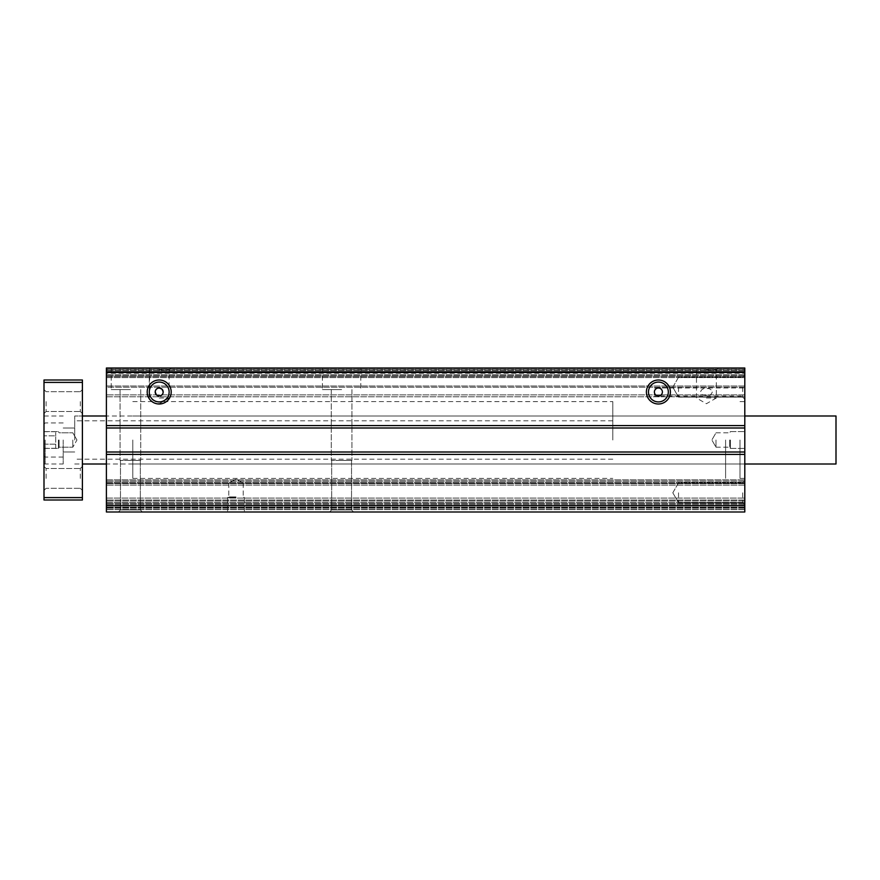 <?xml version="1.0" encoding="UTF-8"?>
<svg xmlns="http://www.w3.org/2000/svg" width="880" height="880" viewBox="0 0 880 880"><rect width="100%" height="100%" fill="white"/><g stroke="black" fill="none" stroke-linecap="round" stroke-linejoin="round"><path stroke-width="0.66" stroke-dasharray="4.4 3.3" d="M132.803 440L132.803 478.412L132.803 440M106.403 440L106.403 464.002L106.403 440M744.799 440L744.799 478.401L744.799 440M730.4 440L730.4 448.404L730.4 440M106.403 373.285L106.403 387.2L744.799 387.2L744.799 399.201L744.799 375.199L744.799 387.2L744.799 375.199L744.799 387.2L106.403 387.2L106.403 368.005L744.799 368.005L744.799 505.758L106.403 505.758L106.403 373.285L744.799 373.285M742.72 387.2L742.72 397.122L742.72 387.2M744.799 492.8L744.799 504.801L744.799 492.8M742.72 492.8L742.72 502.722L742.72 492.8M654.401 396L658.405 396C655.985 395.747 654.654 394.416 654.401 391.996L654.401 396L654.401 391.996C654.654 389.587 655.985 388.256 658.405 388.003C660.814 388.256 662.145 389.587 662.398 391.996C662.145 394.416 660.814 395.747 658.405 396L744.799 396L744.799 391.996L744.799 396M712.272 391.996C711.469 394.625 709.511 395.758 706.398 395.417C703.296 395.758 701.338 394.625 700.535 391.996C701.327 389.378 703.285 388.245 706.398 388.586C709.511 388.234 711.469 389.378 712.272 391.996M740.003 440L740.003 478.401L740.003 440M130.405 389.598L111.199 389.598L130.405 389.598M130.405 368.005L111.199 368.005L130.405 368.005M341.605 389.598L322.399 389.598L341.605 389.598M341.605 368.005L322.399 368.005L341.605 368.005M159.203 368.005L147.202 368.005L159.203 368.005M159.203 370.073L169.125 370.073L159.203 370.073M706.398 368.005L718.399 368.005L706.398 368.005M706.398 370.073L716.32 370.073L706.398 370.073M353.595 511.995L351.527 509.927L351.527 460.405L331.276 460.405L351.527 460.405L351.527 509.927L341.605 509.927L351.527 509.927L341.605 509.927L351.527 509.927L353.595 511.995L329.604 511.995L341.605 511.995L329.604 511.995L331.683 509.927L341.605 509.927L331.683 509.927L341.605 509.927L331.683 509.927L329.604 511.995M142.395 511.995L140.327 509.927L140.327 460.405L120.076 460.405L140.327 460.405L140.327 509.927L130.405 509.927L140.327 509.927L130.405 509.927L140.327 509.927L142.395 511.995L118.404 511.995L130.405 511.995L118.404 511.995L120.483 509.927L130.405 509.927L120.483 509.927L130.405 509.927L120.483 509.927L118.404 511.995M236.005 511.995L227.601 511.995L236.005 511.995M236.005 497.596L227.601 497.596L236.005 497.596M729.707 440L729.707 447.205L729.707 440M678.524 387.2L678.524 397.122L678.524 387.2M678.524 492.8L678.524 502.722L678.524 492.8M706.398 398.002L716.32 398.002L706.398 398.002M159.203 401.918A9.922 9.922 0 0 0 169.125 391.996A9.922 9.922 0 0 0 159.203 382.074A9.922 9.922 0 0 0 149.281 391.996A9.922 9.922 0 0 0 159.203 401.918M658.405 401.918A9.922 9.922 0 0 0 668.327 391.996A9.922 9.922 0 0 0 658.405 382.074A9.922 9.922 0 0 0 648.483 391.996A9.922 9.922 0 0 0 658.405 401.918M159.203 388.003L156.321 389.224M155.199 391.996A4.004 4.004 0 0 0 159.203 396A4.004 4.004 0 0 0 163.196 391.996A4.004 4.004 0 0 0 159.203 388.003A4.004 4.004 0 0 0 155.199 391.996L156.354 394.812M157.652 395.692L156.365 394.823M159.203 398.002L169.125 398.002L159.203 398.002M236.005 496.903L228.8 496.903L236.005 496.903M725.604 440L725.604 478.412L725.604 440M716.001 440L716.001 447.205L716.001 440M159.203 396L162.074 394.779M236.005 483.197L228.8 483.197L236.005 483.197M106.403 372.801L106.403 368.005L106.403 372.801L744.799 372.801L744.799 368.005L744.799 396.803L744.799 368.005L744.799 372.801L106.403 372.801M106.403 369.435L106.403 374.715L106.403 369.435L744.799 369.435L106.403 369.435M106.403 376.64L106.403 394.878L106.403 376.64L744.799 376.64L106.403 376.64M106.403 396.803L106.403 377.597L106.403 396.803L744.799 396.803L106.403 396.803M106.403 372.317L106.403 375.683L106.403 370.403L106.403 372.317L106.403 370.403L106.403 372.317L744.799 372.317M744.799 505.758L744.799 511.995L106.403 511.995L106.403 479.842L106.403 505.758M744.799 511.995L744.799 479.842L744.799 511.995L744.799 479.842L744.799 511.995L106.403 511.995L744.799 511.995M744.799 391.996L744.799 388.003L744.799 391.996M106.403 368.005L744.799 368.005L106.403 368.005M744.799 370.403L106.403 370.403L744.799 370.403M744.799 507.199L106.403 507.199L744.799 507.199M744.799 500.005L106.403 500.005L744.799 500.005M106.403 482.24L744.799 482.24L106.403 482.24M106.403 479.842L744.799 479.842L106.403 479.842M744.799 508.156L106.403 508.156L744.799 508.156M744.799 503.36L106.403 503.36L744.799 503.36M106.403 483.197L744.799 483.197L106.403 483.197M744.799 509.597L106.403 509.597L744.799 509.597M160.732 388.311L162.03 389.169L163.196 391.996M130.405 460.405L140.723 460.405L130.405 460.405M341.605 460.405L351.923 460.405L341.605 460.405M44 440L44 464.002L44 440M45.199 440L45.199 464.002L45.199 440M63.195 440L63.195 464.002L63.195 440M74.723 440L74.723 415.998L74.723 440M74.723 464.002L836 464.002L836 415.998L836 464.002L836 415.998L74.723 415.998L82.401 415.998L82.401 464.002L82.401 415.998L82.401 440L82.401 415.998L82.401 440L82.401 415.998L74.723 415.998M82.401 401.599L82.401 413.6L82.401 401.599M80.322 401.599L80.322 411.521L80.322 401.599M82.401 478.401L82.401 466.4L82.401 478.401M80.322 478.401L80.322 468.479L80.322 478.401M46.079 401.599L46.079 411.521L46.079 401.599M46.079 478.401L46.079 468.479L46.079 478.401M44 401.599L44 413.6L44 401.599M44 478.401L44 466.4L44 478.401M58.399 440L58.399 448.404L58.399 440M59.092 440L59.092 447.205L59.092 440M72.798 440L72.798 447.205L72.798 440M76.956 440L72.798 432.795L76.956 440L72.798 447.205L76.956 440M44 382.404L44 379.995L82.401 379.995L82.401 500.005L44 500.005L44 382.404L82.401 382.404M82.401 497.596L44 497.596M612.799 440L612.799 401.599L612.799 440M44 431.684L44 435.842L44 431.684L55.715 431.684L55.715 435.842L55.715 431.684M44 444.158L44 435.842L44 448.316L44 444.158L55.715 444.158L55.715 435.842L44 435.842L55.715 435.842L55.715 448.316L55.715 444.158L44 444.158M55.715 448.316L44 448.316M744.799 374.715L106.403 374.715L744.799 374.715M106.403 377.597L744.799 377.597L106.403 377.597M744.799 394.878L106.403 394.878L744.799 394.878M744.799 375.683L106.403 375.683L744.799 375.683M744.799 370.59L106.403 370.59L744.799 370.59M744.799 372.13L106.403 372.13L744.799 372.13M744.799 369.193L106.403 369.193L744.799 369.193M744.799 386.001L106.403 386.001L744.799 386.001M744.799 500.962L106.403 500.962L744.799 500.962M106.403 498.08L744.799 498.08L106.403 498.08M744.799 483.681L106.403 483.681L744.799 483.681M744.799 481.041L106.403 481.041L744.799 481.041M744.799 505.285L106.403 505.285L744.799 505.285M106.403 502.403L744.799 502.403L106.403 502.403M744.799 485.122L106.403 485.122L744.799 485.122M744.799 504.317L106.403 504.317L744.799 504.317M744.799 507.683L106.403 507.683M744.799 509.41L106.403 509.41L744.799 509.41M744.799 507.87L106.403 507.87L744.799 507.87M744.799 464.002L132.803 464.002M730.4 448.404L744.799 448.404L730.4 448.404L729.707 447.205L730.4 448.404M742.72 397.122L744.799 399.201L742.72 397.122L678.524 397.122L742.72 397.122M742.72 502.722L744.799 504.801L742.72 502.722L678.524 502.722L742.72 502.722M740.003 478.401L744.799 478.401M111.199 368.005L111.199 389.598L111.199 368.005M322.399 368.005L322.399 389.598L322.399 368.005M171.204 368.005L169.125 370.073L169.125 398.002L159.203 403.733L149.281 398.002L149.281 370.073L147.202 368.005M718.399 368.005L716.32 370.073L716.32 398.002L706.398 403.733L696.476 398.002L696.476 370.073L694.397 368.005M227.601 497.596L227.601 511.995L227.601 497.596L228.8 496.903L227.601 497.596M331.683 460.405L331.683 509.927L331.683 460.405M120.483 460.405L120.483 509.927L120.483 460.405M132.803 478.412L612.799 478.401M716.001 447.205L729.707 447.205L716.001 447.205L711.843 440L716.001 447.205M672.804 387.2L678.524 397.122L672.804 387.2L678.524 377.278L742.72 377.278L744.799 375.199L742.72 377.278L678.524 377.278L672.804 387.2M672.804 492.8L678.524 502.722L672.804 492.8L678.524 482.878L742.72 482.878L744.799 480.799L742.72 482.878L678.524 482.878L672.804 492.8M120.076 389.598L120.076 460.405L120.076 389.598M331.276 389.598L331.276 460.405L331.276 389.598M228.8 483.197L228.8 496.903L228.8 483.197L236.005 479.039L228.8 483.197M744.799 415.998L132.803 415.998M730.4 431.596L744.799 431.596L730.4 431.596L729.707 432.795L730.4 431.596M654.401 388.003L744.799 388.003M740.003 401.599L744.799 401.599M149.6 368.005L149.6 389.598L149.6 368.005M360.8 368.005L360.8 389.598L360.8 368.005M244.398 497.596L244.398 511.995L244.398 497.596L243.199 496.903L244.398 497.596M132.803 401.588L612.799 401.599M716.001 432.795L729.707 432.795L716.001 432.795L711.843 440L716.001 432.795M140.723 389.598L140.723 460.405L140.723 389.598M351.923 389.598L351.923 460.405L351.923 389.598M243.199 483.197L243.199 496.903L243.199 483.197L236.005 479.039L243.199 483.197M44 424.138L45.199 422.928L63.195 422.939M63.195 427.999L74.723 427.999L63.195 427.999M63.195 452.001L74.723 452.001L63.195 452.001M44 455.862L45.199 457.072L63.195 457.061M80.322 411.521L82.401 413.6L80.322 411.521L46.079 411.521L80.322 411.521M80.322 488.323L82.401 490.402L80.322 488.323L46.079 488.323L80.322 488.323M46.079 411.521L44 413.6L46.079 411.521M46.079 488.323L44 490.402L46.079 488.323M44 448.404L58.399 448.404L44 448.404M44 464.002L63.195 464.002M59.092 447.205L58.399 448.404L59.092 447.205L72.798 447.205L59.092 447.205M44 415.998L63.195 415.998M80.322 391.677L82.401 389.598L80.322 391.677L46.079 391.677L80.322 391.677M80.322 468.479L82.401 466.4L80.322 468.479L46.079 468.479L80.322 468.479M46.079 391.677L44 389.598L46.079 391.677M46.079 468.479L44 466.4L46.079 468.479M44 431.596L58.399 431.596L44 431.596M59.092 432.795L58.399 431.596L59.092 432.795L72.798 432.795L59.092 432.795M612.799 420.805L74.723 420.805M612.799 459.195L74.723 459.195"/><path stroke-width="1.32" d="M171.204 391.996A12.001 12.001 0 0 1 159.203 403.997A12.001 12.001 0 0 1 147.202 391.996A12.001 12.001 0 0 1 159.203 379.995A12.001 12.001 0 0 1 171.204 391.996M149.281 391.996A9.922 9.922 0 0 0 159.203 401.918A9.922 9.922 0 0 0 169.125 391.996A9.922 9.922 0 0 0 159.203 382.074A9.922 9.922 0 0 0 149.281 391.996M670.395 391.996A12.001 12.001 0 0 1 658.405 403.997A12.001 12.001 0 0 1 646.404 391.996A12.001 12.001 0 0 1 658.405 379.995A12.001 12.001 0 0 1 670.395 391.996M648.483 391.996A9.922 9.922 0 0 0 658.405 401.918A9.922 9.922 0 0 0 668.327 391.996A9.922 9.922 0 0 0 658.405 382.074A9.922 9.922 0 0 0 648.483 391.996M118.404 511.995L142.395 511.995M329.604 511.995L353.595 511.995M662.398 391.996A4.004 4.004 0 0 1 658.405 396A4.004 4.004 0 0 1 654.401 391.996A4.004 4.004 0 0 1 658.405 388.003A4.004 4.004 0 0 1 662.398 391.996M156.321 389.224L155.518 390.445M155.507 390.467L155.199 391.996C155.441 389.565 156.772 388.234 159.203 388.003A4.004 4.004 0 0 0 155.199 391.996A4.004 4.004 0 0 0 159.203 396L157.663 395.692L159.203 396A4.004 4.004 0 0 0 163.196 391.996C162.965 394.438 161.634 395.769 159.203 396M156.354 394.812L157.652 395.692M156.365 394.823L155.199 391.996M162.074 394.779L162.888 393.558M162.899 393.525L163.196 391.996A4.004 4.004 0 0 0 159.203 388.003L162.03 389.169L163.196 391.996M744.799 454.399L744.799 368.005L106.403 368.005L106.403 511.995L744.799 511.995L744.799 454.399L106.403 454.399M106.403 505.758L744.799 505.758M744.799 452.001L106.403 452.001M744.799 427.999L106.403 427.999M744.799 425.601L106.403 425.601M744.799 371.844L106.403 371.844M160.732 388.311L159.203 388.003M744.799 415.998L836 415.998L836 464.002L744.799 464.002M82.401 382.404L82.401 379.995L44 379.995L44 497.596L82.401 497.596L82.401 382.404L44 382.404M44 497.596L44 500.005L82.401 500.005L82.401 497.596M106.403 415.998L82.401 415.998M106.403 464.002L82.401 464.002"/></g></svg>
